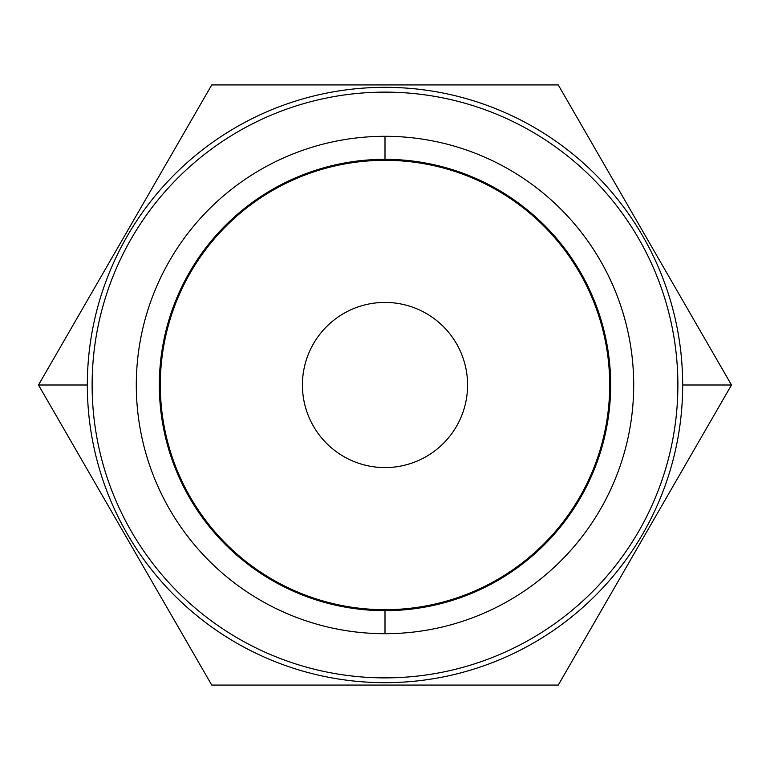 <?xml version="1.0" encoding="UTF-8"?>
<svg xmlns="http://www.w3.org/2000/svg" width="770" height="770" viewBox="0 0 770 770"><rect width="100%" height="100%" fill="white"/><g stroke="black" fill="none" stroke-linecap="round" stroke-linejoin="round"><path stroke-width="1.16" d="M302.418 385A82.582 82.582 0 0 0 385 467.583A82.582 82.582 0 0 0 467.583 385A82.582 82.582 0 0 1 385 467.583A82.582 82.582 0 0 1 302.418 385A82.582 82.582 0 0 1 385 302.418A82.582 82.582 0 0 1 467.583 385A82.582 82.582 0 0 0 385 302.418A82.582 82.582 0 0 0 302.418 385M385 609.696A224.696 224.696 0 0 0 609.696 385A224.696 224.696 0 0 0 385 160.304A224.696 224.696 0 0 0 160.304 385A224.696 224.696 0 0 0 385 609.696A224.696 224.696 0 0 0 609.696 385A224.696 224.696 0 0 0 385 160.304L385 136.3A248.7 248.7 0 0 1 633.7 385A248.7 248.7 0 0 1 385 633.7L385 609.696L385 633.7A248.7 248.7 0 0 1 136.3 385A248.7 248.7 0 0 1 385 136.3L385 160.304A224.696 224.696 0 0 0 160.304 385A224.696 224.696 0 0 0 385 609.696M385 136.3A248.7 248.7 0 0 0 136.3 385A248.7 248.7 0 0 0 385 633.7A248.7 248.7 0 0 0 633.7 385A248.7 248.7 0 0 0 385 136.3M385 677.879A292.879 292.879 0 0 1 92.121 385A292.879 292.879 0 0 1 385 92.121A292.879 292.879 0 0 1 677.879 385A292.879 292.879 0 0 1 385 677.879A292.879 292.879 0 0 0 677.879 385A292.879 292.879 0 0 0 385 92.121A292.879 292.879 0 0 0 92.121 385A292.879 292.879 0 0 0 385 677.879M87.328 385A297.672 297.672 0 0 0 385 682.672A297.672 297.672 0 0 0 682.672 385A297.672 297.672 0 0 0 385 87.328A297.672 297.672 0 0 0 87.328 385A297.672 297.672 0 0 0 385 682.672A297.672 297.672 0 0 0 682.672 385L731.5 385L558.25 685.079L211.75 685.079L38.5 385L87.328 385L38.5 385L211.75 84.921L558.25 84.921L731.5 385L558.25 685.079L211.75 685.079L38.5 385L211.75 84.921L558.25 84.921L731.5 385L682.672 385A297.672 297.672 0 0 0 385 87.328A297.672 297.672 0 0 0 87.328 385M159.342 385A225.658 225.658 0 0 0 385 610.658A225.658 225.658 0 0 0 610.658 385A225.658 225.658 0 0 0 385 159.342A225.658 225.658 0 0 0 159.342 385"/></g></svg>
